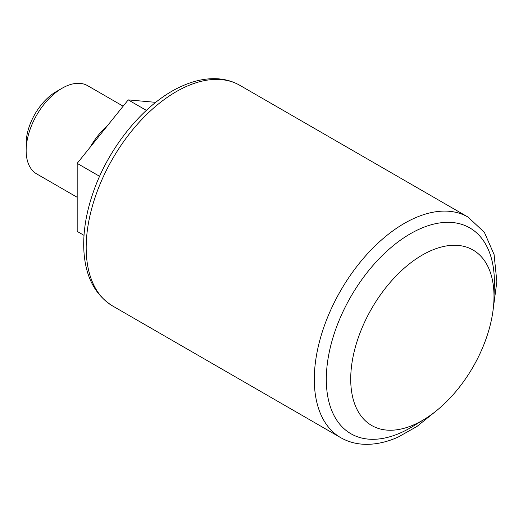 <?xml version="1.0" encoding="UTF-8"?>
<svg xmlns="http://www.w3.org/2000/svg" width="523" height="523" viewBox="0 0 523 523"><rect width="100%" height="100%" fill="white"/><g stroke="black" fill="none" stroke-linecap="round" stroke-linejoin="round"><path stroke-width="0.78" d="M26.15 150.591L26.15 143.662A42.448 24.509 -60 0 1 56.164 91.669L62.172 88.204A50.94 29.412 120 0 0 26.15 150.591A50.94 29.412 120 0 0 36.702 173.911L77.175 197.282M123.14 106.182L87.635 85.68A50.94 29.412 120 0 0 62.172 88.204M107.477 125.67A50.94 29.412 120 0 0 90.296 147.048M84.007 235.343L77.175 231.401L77.175 163.366L128.207 99.886L155.73 102.345M146.355 110.366L128.207 99.886M99.612 176.316L77.175 163.366M485.364 261.997A101.318 58.498 -60 0 1 493.96 299.176A101.318 58.498 -60 0 1 424.754 419.047A101.318 58.498 -60 0 1 351.972 393.819A101.318 58.498 -60 0 1 398.343 273.673A101.318 58.498 -60 0 1 485.364 261.997M424.754 419.047L413.163 426.186A118.858 68.624 -60 0 1 327.784 396.591A118.858 68.624 -60 0 1 382.176 255.655A118.858 68.624 -60 0 1 484.265 241.953A118.858 68.624 -60 0 1 494.346 285.571L493.96 299.176M493.928 292.762A118.858 68.624 120 0 0 419.472 229.081A118.858 68.624 120 0 0 326.836 368.179A118.858 68.624 120 0 0 400.664 432.809A118.858 68.624 120 0 0 419.185 422.224M435.208 411.719L416.955 426.474L398.101 437.104C386.589 442.229 375.422 444.628 364.609 444.302C355.875 443.988 347.9 441.772 340.676 437.64A127.344 73.521 -60 0 1 340.676 290.592A127.344 73.521 -60 0 1 468.02 217.065L239.9 85.36A127.344 73.521 120 0 0 186.613 86.367A127.344 73.521 120 0 0 95.166 197.178A127.344 73.521 120 0 0 112.556 305.935C94.251 294.41 84.654 275.013 83.752 247.745C83.301 230.355 86.419 211.992 93.107 192.66C108.961 146.061 145.714 101.724 182.475 85.896C193.994 80.771 205.153 78.372 215.973 78.698C224.7 79.012 232.676 81.228 239.9 85.36M492.836 311.898L496.85 281.655L494.085 254.538L484.383 232.356L468.02 217.065M340.676 437.64L112.556 305.935"/></g></svg>
